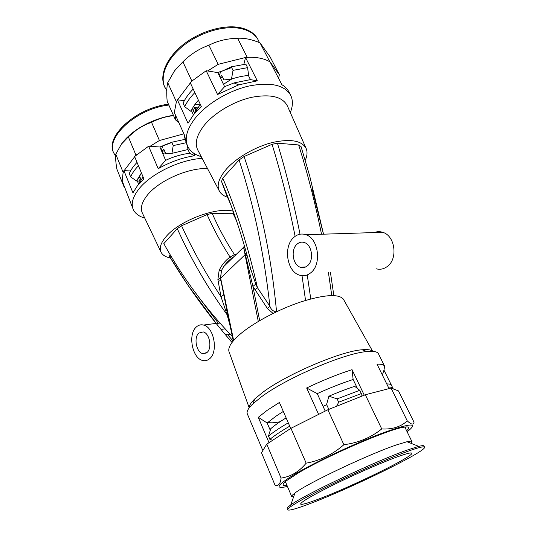 <?xml version="1.0" encoding="UTF-8"?>
<svg xmlns="http://www.w3.org/2000/svg" width="537" height="537" viewBox="0 0 537 537"><rect width="100%" height="100%" fill="white"/><g stroke="black" fill="none" stroke-linecap="round" stroke-linejoin="round"><path stroke-width="0.81" d="M229.104 351.943L228.977 351.574C227.775 347.459 231.541 341.619 240.274 334.048C253.753 322.562 278.817 309.225 301.089 301.834C324.657 294.538 338.76 293.658 343.398 299.19L343.68 299.686M372.618 351.373C371.141 349.795 367.61 349.265 362.032 349.782C341.015 351.124 286.181 374.511 262.721 392.379L254.853 398.857C250.907 402.669 249.047 405.643 249.262 407.771M389.057 388.607L377.014 364.18C381.31 364.012 383.848 364.697 384.633 366.234L378.457 353.796C377.37 351.675 373.544 350.929 366.966 351.554C344.861 353.037 286.221 378.082 261.297 396.937L252.954 403.757C248.235 408.295 246.349 411.657 247.302 413.846L262.848 450.563M262.902 450.483L265.271 446.596L261.506 452.758L275.072 485.253C278.381 486.314 280.381 483.924 281.066 478.084C285.744 477.427 290.228 475.863 294.524 473.379C298.767 470.855 302.646 467.445 306.171 463.163C320.206 460.592 332.779 454.443 343.888 444.717C358.36 442.85 370.973 437.588 381.726 428.942C392.211 429.533 400.723 426.855 407.268 420.901C411.235 424.606 413.497 425.056 414.04 422.257L398.467 390.929L391.057 388.083L372.571 392.883L384.19 389.869M269.01 442.683L258.284 417.323L267.07 410.409L279.401 402.475L290.732 428.439M300.988 423.257L317.656 414.879L290.953 428.298L266.761 444.159L265.271 446.596M357.414 388.473L353.138 379.511C342.17 383.015 330.201 387.721 317.239 393.628L325.214 411.087M405.334 428.15L405.972 426.902M283.314 411.436L275.877 416.242L267.158 422.988L270.279 430.305M287.006 485.455C281.912 486.126 281.844 484.475 286.812 480.494L298.565 472.829C325.811 456.47 386.929 429.949 402.844 427.371C409.228 426.17 410.476 427.291 406.61 430.734M267.896 422.324C270.198 423.136 274.273 422.928 280.113 421.706M323.059 406.375L326.671 404.697M317.239 393.628L306.654 387.976L318.616 414.396M306.654 387.976C322.838 380.27 337.968 374.168 352.044 369.678L353.138 379.511M364.274 395.185L352.044 369.678M384.633 366.234L383.962 370.121L391.325 385.002M386.747 383.915C389.103 383.895 390.641 384.27 391.359 385.036L393.272 388.936M372.571 392.883L365.321 394.762L327.865 409.758L317.656 414.879M407.073 431.681L409.489 429.842C418.001 422.364 408.476 423.633 380.908 433.654C353.977 443.851 315.588 461.941 295.35 473.909C278.226 484.3 274.635 488.67 284.583 487.032L287.423 486.428M266.761 444.159L281.066 478.084M290.953 428.298L306.171 463.163M327.865 409.758L343.888 444.717M365.321 394.762L381.726 428.942M391.057 388.083L407.268 420.901M267.158 422.988L258.284 417.323M383.962 370.121L382.371 375.034M284.529 482.461L285.885 482.797M193.407 114.898L200.321 104.346M193.401 114.898L191.367 110.461M184.366 100.674L177.586 99.835L190.353 82.926M201.234 156.609C194.582 154.716 190.064 151.266 187.668 146.259C184.325 138.546 186.802 129.242 195.092 118.348C206.309 104.158 228.118 90.887 248.537 86.108C270.252 81.839 284.254 84.826 290.557 95.069C293.081 100.13 292.994 105.957 290.309 112.555M290.557 95.069L288.819 91.726C287.342 88.914 285.033 86.578 281.898 84.718L270.138 61.997L268.433 61.037C263.117 58.311 256.397 57.07 248.289 57.311L245.53 57.472L257.31 80.832L238.676 84.866L217.545 94.492L206.195 70.736L193.152 80.134L190.266 82.745L201.294 106.447L193.468 114.817L188.01 123.242L177.391 99.815L176.243 102.513L174.317 112.535L184.668 135.613L186.144 142.849L187.668 146.259M219.183 190.742L198.046 150.555C194.387 143.762 196.455 135.337 204.248 125.289C214.35 112.817 233.87 101.238 251.799 97.284C270.87 93.8 282.764 96.747 287.476 106.131L306.023 148.225M268.433 61.037L269.54 61.238L270.051 61.95M245.678 57.459L248.289 57.311M191.024 82.033L193.152 80.134M176.243 102.513L177.056 100.547M178.949 122.872L175.418 119.778L175.626 115.455M175.418 119.778L167.175 101.339C166.463 93.351 166.651 87.128 167.745 82.671L174.518 70.844L182.895 61.822C190.487 54.304 199.146 48.766 208.88 45.215C217.525 40.852 227.104 38.536 237.602 38.268C244.275 37.858 251.752 39.396 260.036 42.873L270.084 56.868L279.361 74.744L278.555 78.261M231.662 67.588L217.807 72.602L207.658 70.971L218.183 64.333L208.88 45.215M218.183 64.333L245.523 57.499L243.865 64.312M247.121 57.097L237.602 38.268M191.83 80.966L182.895 61.822M176.284 101.56L167.745 82.671M270.259 62.225L279.361 74.744M269.54 61.238L260.036 42.873M206.195 70.736L207.658 70.971M248.409 75.509L250.47 79.617L257.31 80.832M217.545 94.492L224.607 86.658L217.807 72.602M224.607 86.658L234.018 82.913L250.47 79.617M305.238 160.315C307.211 155.938 307.547 152.078 306.251 148.736C302.136 140.687 290.973 138.58 272.762 142.412C255.619 146.614 236.663 157.556 226.547 168.927C218.72 178.076 216.384 185.58 219.546 191.427C221.13 194.099 223.808 196.039 227.574 197.233M138.432 184.587L143.077 176.921M138.667 184.238L136.901 179.955M130.545 170.947L124.121 170.679L134.673 156.703M144.762 218.096C138.855 216.398 134.982 213.424 133.136 209.188C130.927 203.604 132.773 196.972 138.674 189.292C150.32 174.008 179.989 159.523 202.167 158.388M193.689 153.213L194.81 155.703C182.285 157.603 170.088 161.939 158.207 168.712L148.628 146.212L134.599 156.529L143.929 178.975L137.304 185.956L132.948 192.857L123.926 170.672L123.087 172.867L122.181 180.882L133.136 209.188M160.878 251.84L142.54 213.437C140.07 208.49 141.62 202.469 147.192 195.374C158.422 180.868 188.225 167.638 207.517 168.558M135.25 155.931L137.096 154.32M123.087 172.867L123.678 171.269M124.651 187.01L123.913 186.554L123.819 184.929M121.698 143.735C125.255 138.848 130.129 134.25 136.311 129.941C146.453 123.067 157.529 118.409 169.558 115.965L173.424 115.314M123.913 186.554L116.858 169.054C115.744 162.375 115.381 157.422 115.77 154.193L121.389 144.171L128.35 136.881L136.15 130.283C140.996 126.826 146.131 124.181 151.562 122.349C157.227 119.321 163.376 117.241 170.001 116.113L173.558 115.623M171.833 142.486L159.885 146.99L150.045 146.312L159.429 140.513L151.562 122.349M159.429 140.513L183.869 133.834M184.56 135.378L183.889 139.499M135.921 155.045L128.35 136.881M123.04 172.108L115.77 154.193M148.628 146.212L150.045 146.312M187.373 145.594L187.99 149.521L189.675 153.287L194.81 155.703M158.207 168.712L165.644 160.321L159.885 146.99M165.644 160.321C173.746 156.569 181.754 154.22 189.662 153.287L189.702 153.3M233.159 211.209C217.116 206.537 179.613 220.485 166.295 236.361C160.731 242.798 159.012 248.134 161.134 252.377C162.704 255.209 165.826 257.089 170.511 258.015M297.062 244.147C290.45 249.577 292.712 265.13 300.458 267.285C302.969 268.077 305.311 267.574 307.486 265.775C314.219 260.586 312.104 244.778 304.392 242.549C301.74 241.67 299.297 242.207 297.062 244.147M198.891 333.041C193.474 337.37 196.32 352.473 202.798 353.614L206.913 352.567C212.437 348.412 209.645 333.081 203.187 331.913L198.891 333.041M293.813 237.401C297.485 234.152 301.532 233.259 305.942 234.736C318.522 238.428 321.898 264.372 310.836 272.729C307.318 275.595 303.539 276.401 299.505 275.139C286.839 271.662 283.073 246.389 293.813 237.401M374.255 232.568C377.014 231.474 379.827 231.38 382.693 232.299C395.098 235.595 398.253 258.888 387.278 266.493C383.78 269.097 380.042 269.849 376.054 268.748M230.252 334.383L227.708 334.759C226.124 334.726 224.661 333.88 223.332 332.228L217.223 324.751C216.545 323.972 216.914 323.482 218.324 323.281L219.908 323.073M196.381 326.932C198.495 325.033 200.865 324.408 203.489 325.06C214.035 326.986 218.566 352.144 209.49 358.83C207.47 360.495 205.262 361.059 202.858 360.508C192.259 358.656 187.588 334.101 196.381 326.932M321.522 234.239C315.226 203.154 307.6 173.391 298.659 144.963L301.035 146.514L309.728 176.102L323.529 234.179M295.122 236.334C288.765 204.221 281.079 173.545 272.064 144.305L277.434 143.178L298.659 144.963M277.434 143.178C286.174 172.135 293.705 202.476 300.022 234.199M233.098 341.109L227.708 334.759M171.283 256.532L169.081 255.659C183.204 279.321 199.422 302.573 217.733 325.422M218.324 323.281L196.784 294.591M222.19 330.893L231.997 342.492M323.462 234.179L312.333 189.762M330.463 272.554L333.833 295.558M307.258 274.917L310.755 298.928M331.785 295.525L328.449 272.722M272.064 144.305L244.053 156.529C260.499 204.456 271.333 256.149 276.542 311.621M305.54 300.425L302.029 275.676M273.058 313.427L267.352 308.406L252.914 286.416L243.979 248.678L243.241 247.591M233.904 256.673L231.635 258.27L223.587 266.714L221.439 270.554L220.647 278.132L233.635 340.478M258.284 321.448L245.06 254.699L243.979 248.678L244.657 246.691M232.373 336.605C204.892 307.647 182.036 276.656 163.812 243.63L177.284 228.655L181.566 225.762C192.716 250.121 205.852 273.756 220.982 296.659L217.888 279.582L219.136 270.44L221.439 270.554L220.485 278.28L226.815 309.956M236.387 220.459L232.971 213.283L212.162 213.357C218.485 227.775 225.909 241.516 234.427 254.578L236.186 254.451M232.971 213.283L233.924 213.357M181.566 225.762L207.067 214.578L212.162 213.357M230.239 326.422L227.117 314.776C207.316 287.282 190.702 258.579 177.284 228.655M219.136 270.44C221.58 265.137 225.211 260.68 230.044 257.069C221.351 243.556 213.692 229.393 207.067 214.578M226.171 194.079L230.581 204.295L226.171 194.079M249 262.318L250.712 268.983C243.778 241.724 235.542 216.176 226.01 192.333L221.533 181.466L226.124 193.971M221.533 181.466L222.748 178.123C236.904 211.249 248.47 247.765 257.431 287.671L269.889 306.224C264.184 254.108 253.92 205.356 239.086 159.959L222.748 178.123M239.086 159.959L244.053 156.529M231.548 258.344L230.044 257.069L234.427 254.578M227.728 314.42L227.117 314.776L220.982 296.659L223.714 294.86M249.027 271.326L250.712 268.983L255.773 284.093L257.431 287.671L254.941 289.839M267.352 308.406L269.889 306.224C270.93 309.352 272.997 311.232 276.099 311.869M304.586 266.983L305.251 267.158M259.673 320.629L252.914 286.416L255.773 284.093M249.148 262.902L251.007 270.104C243.993 242.368 235.656 216.445 226.01 192.333L230.568 204.268M225.762 311.158L226.862 310.299M407.919 451.275C418.417 447.522 423.968 446.153 424.552 447.16C427.15 450.979 351.258 488.059 310.769 503.33C296.619 508.74 288.926 510.902 287.684 509.821C286.664 508.13 303.143 498.356 329.973 485.233C356.743 472.137 389.647 457.839 407.919 451.275M287.684 509.821L287.181 508.613C286.912 508.056 288.101 506.841 290.752 504.968C303.653 495.114 376.007 460.907 407.308 450.026L418.753 446.368C421.941 445.562 423.68 445.435 423.968 445.985L424.552 447.16M293.558 497L291.725 496.604C291.45 496.013 292.531 494.825 294.961 493.026C306.587 483.73 369.006 454.087 396.762 444.824L406.992 441.729C409.979 441.045 411.631 440.998 411.933 441.568L410.98 443.3M318.864 498.994C307.634 503.263 301.546 504.961 300.606 504.082C300.821 502.028 312.212 495.403 334.779 484.199C356.286 473.674 382.74 462.149 397.783 456.705C406.596 453.53 411.268 452.362 411.778 453.188C414.215 456.114 351.748 486.656 318.864 498.994M388.291 387.049C390.641 387.009 392.171 387.365 392.876 388.103L392.567 388.667M272.668 440.286L269.883 439.347L268.5 436.084L270.782 428.674C274.306 425.579 279.421 421.988 286.127 417.887M268.5 436.084C273.011 432.319 279.602 427.902 288.282 422.827M269.883 439.347C274.414 435.614 281.032 431.218 289.738 426.163M336.571 406.267L338.686 402.206L337.135 398.877L328.892 396.205L326.577 404.489L328.812 409.375M328.892 396.205C338.176 392.232 346.768 388.942 354.682 386.338L359.75 390.292L361.32 393.574L361.065 396.467M337.135 398.877L359.75 390.292M338.686 402.206L361.32 393.574M259.398 42.611L257.941 39.429C254.867 33.623 249.148 29.743 240.791 27.79C224.634 24.158 200.382 31.045 183.459 44.396C166.483 57.734 159.22 75.227 164.476 86.497L166.779 90.612M258.364 40.241C255.297 34.449 249.577 30.575 241.22 28.629C225.063 25.017 200.804 31.911 183.869 45.262C166.879 58.593 159.603 76.073 164.852 87.33M194.246 107.44L197.502 107.856M195.193 104.144L199.858 104.883M223.466 84.302L231.749 78.999M193.716 106.286L195.683 110.555M219.861 71.669L220.351 72.683L219.23 75.549M192.434 112.783L193.844 110.991L193.179 109.548L191.387 110.508M193.844 110.991L194.401 112.804M222.506 77.127L220.438 78.046M220.17 77.496L221.727 75.516L223.882 79.959L231.474 79.093L233.031 70.36L231.279 66.816L221.204 71.589L221.002 71.179M198.395 100.211C195.059 103.95 192.582 107.669 190.957 111.367L184.708 106.709L183.104 103.185C185.265 98.452 188.635 93.733 193.199 89.041M231.279 66.816L245.839 64.138L247.604 67.649L248.631 75.495C243.16 75.878 237.441 77.08 231.474 79.093M194.857 92.599C190.273 97.284 186.889 101.99 184.708 106.709M247.604 67.649L233.031 70.36M168.477 104.259C136.693 107.528 104.977 136.432 113.468 152.34L115.623 156.348M168.84 105.071C137.049 108.36 105.306 137.25 113.79 153.139M162.778 153.689L165.322 152.709M162.362 145.876L162.637 146.507L161.268 150.185M140.137 177.572L141.224 179.425M139.392 182.573L138.768 181.05L140.607 178.707L140.043 177.344L138.425 178.103M140.607 178.707L141.056 179.667M138.768 181.05L139.586 182.191M164.389 150.555L161.912 151.689M161.892 151.635L163.805 149.199L165.631 153.414L171.961 153.347L173.209 145.621L171.733 142.251L163.295 145.487M140.694 173.887L139.795 176.109L136.472 180.969L130.652 176.888L129.289 173.545C130.827 169.88 133.411 166.161 137.042 162.396M141.439 172.981L136.472 180.969M187.99 149.521L171.961 153.347M138.439 165.772C134.8 169.531 132.203 173.236 130.652 176.888M186.091 142.741L173.209 145.621M185.017 139.345L171.733 142.251M196.394 109.447L194.689 108.407M196.636 109.092L194.327 107.615M246.355 252.652L245.06 254.699L220.647 278.132L217.888 279.582M220.955 280.059L218.21 281.656M246.892 254.558L245.53 256.552M343.398 299.19L372.712 351.379M362.032 349.782L366.966 351.554M254.853 398.857L252.954 403.757M228.977 351.574L249.202 407.845M234.018 82.913L238.676 84.866M136.311 129.941L136.15 130.283M169.558 115.965L170.001 116.113M305.842 266.889L300.458 267.285M206.262 353.044L202.798 353.614M305.942 234.736L382.693 232.299M203.489 325.06L216.136 323.395M218.197 323.126L219.767 322.918M217.223 324.751L188.031 285.301L169.128 255.726M231.467 258.324C226.547 262.284 224.332 265.486 223.593 266.708L243.429 247.409M226.319 307.694L233.273 340.894M223.332 332.228L232.018 342.472M243.429 247.403L244.436 245.953M225.104 328.859L220.996 329.429M406.992 441.729L418.753 446.368M411.933 441.568L404.784 427.029M291.725 496.604L285.402 481.649M294.961 493.026L290.752 504.968"/></g></svg>
